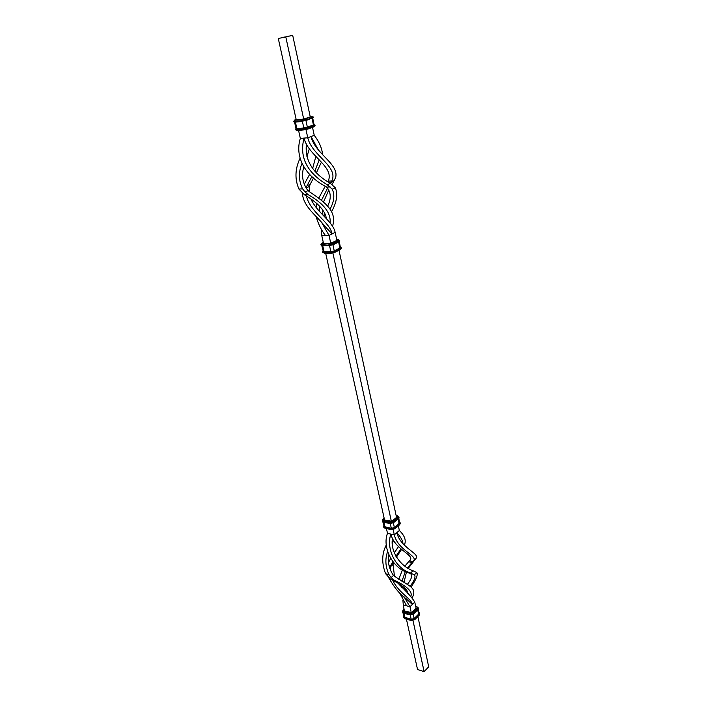 <?xml version="1.0" encoding="UTF-8"?>
<svg xmlns="http://www.w3.org/2000/svg" width="707" height="707" viewBox="0 0 707 707"><rect width="100%" height="100%" fill="white"/><g stroke="black" fill="none" stroke-linecap="round" stroke-linejoin="round"><path stroke-width="1.06" d="M285.275 37.091L284.594 37.277L285.275 37.1M287.201 36.411L288.756 36.11L287.201 36.411M283.657 37.224L282.809 37.4L283.657 37.206M285.186 36.985L286.459 36.72L285.186 36.985M283.348 37.418L282.667 37.604L283.348 37.418M287.767 36.543L288.659 36.34L287.767 36.543M287.051 36.667L287.952 36.464L287.051 36.667M287.183 36.596L286.335 36.782L287.183 36.596M278.293 38.523L292.698 35.35L278.293 38.523L296.268 119.987M285.31 36.923L284.461 37.109L285.31 36.923M284.152 37.171L284.921 36.958L284.152 37.171M284.638 37.232L283.852 37.4L284.638 37.232M284.081 37.303L283.189 37.515L284.081 37.303M310.196 116.575L292.698 35.35M322.648 154.833C322.003 148.284 319.202 141.78 314.235 135.302L312.512 127.331M306.255 188.212L307.015 185.711L310.152 184.359L313.555 177.881M316.427 172.747L321.376 162.212M310.152 184.359L309.454 186.489L306.317 187.85M336.877 240.451L335.145 232.409C333.183 221.839 317.699 213.099 311.151 199.604M309.171 191.588L309.454 186.489M396.503 517.25L338.998 250.269M404.289 545.15C406.463 540.643 404.819 535.765 399.349 530.489L398.359 525.867M396.424 557.151L401.514 549.533M393.525 562.666L393.057 564.407L390.591 566.625L392.659 561.641M415.902 607.304L414.779 602.117C412.428 598.025 407.179 592.121 399.022 584.389M394.471 576.258L393.057 564.407M406.428 619.164L417.537 669.511L424.12 671.65L428.707 666.789L417.89 616.548M418.403 609.16L418.553 614.197L414.108 618.572L411.227 619.27L404.404 617.158L402.91 612.783M416.476 608.214L412.013 612.571L410.573 612.916L404.333 611.148L403.282 604.892L409.972 606.756L414.779 602.117M424.12 671.65L412.985 620.56M411.288 612.801L409.972 606.756L403.883 596.531M392.951 580.809C399.358 593.509 411.288 598.458 412.384 604.432L406.021 598.643C400.038 594.552 394.241 587.535 388.638 577.575M390.414 570.028L390.591 566.625M388.93 565.14L390.803 565.609M388.541 562.41L390.556 558.68M394.32 552.936L398.421 546.644M395.92 556.285L400.887 548.986M402.981 543.71C402.76 540.599 400.71 536.922 396.839 532.671L399.349 530.489M391.165 564.628L393.445 562.578M332.9 253.079L391.378 521.43M393.172 529.631L394.312 534.872L396.839 532.671C400.295 547.934 420.674 553.767 415.91 558.521L408.275 568.348M323.523 243.473L321.747 235.458L329.047 235.422L335.145 232.409M321.517 222.21L329.047 235.422L330.788 243.402M386.437 528.571L387.489 533.325L394.312 534.872C398.05 551.098 419.958 556.135 412.8 561.632L414.691 559.971M325.68 253.239L384.564 520.078M410.873 596.284C412.694 591.618 407.029 586.2 393.896 580.023L390.503 579.139L385.607 573.722C381.515 563.019 381.789 553.351 386.437 544.699M412.287 597.795C416.944 587.376 410.714 587.199 394.294 576.125L392.862 574.57C388.983 568.322 387.622 561.897 388.77 555.287M385.607 573.722L388.983 574.588L391.139 577.575L393.525 575.401M391.139 577.575L393.896 580.023M407.798 593.42C407.992 589.762 402.23 584.998 390.503 579.139M388.983 574.588C385.421 566.767 384.935 559.184 387.533 551.849M392.367 543.144L393.543 540.228M411.235 586.89C416.29 579.219 418.146 574.438 416.803 572.546L414.355 574.835L410.555 573.068C394.073 567.659 386.119 547.174 390.891 534.094C394.612 550.276 416.503 555.304 409.415 560.81L412.8 561.632M410.555 573.068L413.021 570.779L416.803 572.546M407.426 593.085L407.753 592.015M410.263 586.156C414.576 580.235 415.937 576.461 414.355 574.835M387.489 533.325C382.107 547.077 392.199 568.516 408.964 572.97L412.861 574.057M409.6 573.227L410.078 573.448C412.826 574.906 411.934 578.556 407.382 584.371M403.282 604.892L402.902 600.252M404.837 589.877L405.447 588.339M413.021 570.779C400.029 566.166 389.937 550.894 392.518 538.301M406.622 605.819L399.402 592.466M398.783 579.351L402.451 569.842M404.881 566.13L409.415 560.81M405.155 591.017L404.351 587.517M404.024 582.488L406.463 571.91M412.411 562.065L411.907 562.595L408.531 561.765M401.656 587.517L401.585 585.82M401.921 581.287L405.385 571.397M407.55 567.915L411.907 562.595M398.845 518.196L399.446 523.065L394.347 527.616L391.351 528.332L384.299 526.591L382.823 521.907M339.325 241.608L340.403 247.609L334.243 250.932L330.885 251.701L323.293 251.462L321.782 245.55M306.467 196.272C310.4 212.427 330.089 222.184 332.104 233.911L324.407 225.798C317.894 216.696 303.029 206.921 302.419 193.126M305.442 186.834L306.582 186.789M304.24 184.262L309.595 174.435M312.627 168.584L315.817 156.521M307.015 185.711L311.928 176.538M314.871 171.182L319.175 159.95M318.495 150.131L311.009 136.539L314.235 135.302M305.99 129.593L307.766 137.777L311.009 136.539C314.88 153.507 339.466 164.121 335.595 177.634L332.043 184.554M285.858 37.215L303.718 119.183M298.566 130.406L300.334 138.413L307.766 137.777C311.928 155.673 338.512 166.286 331.91 180.974L331.521 181.814L334.429 180.541M330.107 222.873C331.053 212.922 323.762 203.536 308.217 194.717L304.523 194.858L298.928 189.043C294.669 179.127 295.022 168.929 299.98 158.439M332.52 226.355C336.947 212.18 327.244 203.589 308.968 191.42L307.324 189.776C302.623 182.804 301.403 175.327 303.683 167.347M298.928 189.043L302.596 188.884L305.026 191.959L308.075 190.634M305.026 191.959L308.217 194.717M326.422 218.631C325.105 210.562 317.805 202.644 304.523 194.858M302.596 188.884C298.672 180.904 298.407 172.552 301.783 163.838M306.149 150.07L307.138 145.333M306.891 156.715L309.348 148.815M331.698 211.499C336.779 202.14 337.981 194.239 335.321 187.797L332.202 189.184L327.261 184.774C306.873 172.588 299.132 157.025 304.037 138.095C308.172 155.938 334.72 166.516 328.216 181.151L331.91 180.974M327.261 184.774L330.416 183.387L335.321 187.797M330.213 208.91C334.217 201.23 334.879 194.655 332.202 189.184M300.334 138.413C294.554 156.76 305.026 175.76 325.803 186.515L326.607 187.125L330.178 186.966M326.607 187.125L327.244 187.744C331.053 192.79 331.221 198.853 327.748 205.923M321.747 235.458L321.314 229.059M323.912 216.006L324.946 213.107M330.416 183.387C312.6 173.25 304.602 160.118 306.423 143.989M325.388 235.44C321.119 229.837 318.053 223.545 316.179 216.572M316.002 207.363L316.745 203.749M318.583 198.437L325.264 186.144M322.887 214.955L322.427 209.166M323.497 202.105L328.79 189.927M331.521 181.814L331 182.715L329.524 182.786M319.325 211.225L319.776 206.356M321.376 200.47L327.58 188.15M330.531 183.466L331 182.715M327.968 181.734L328.216 181.151M312.741 118.149L314.058 124.794L303.886 128.17L296.109 128.78L294.545 122.187M286.45 36.755L287.095 36.614L286.441 36.773M284.576 37.073L285.221 36.941L284.567 37.1M284.187 37.109L283.728 37.206L284.187 37.126M404.333 611.148L404.104 610.327L404.545 610.627M402.849 610.512L404.227 609.178M405.252 618.616L403.821 616.495M411.483 620.419L404.66 618.148L403.556 617.193L403.724 616.354M414.355 619.721L410.953 620.242L404.722 618.439L403.6 617.335M417.846 609.681L413.568 614.012L409.76 614.763L403.511 612.987L402.407 612.032L403.626 613.128L409.866 614.913L413.568 614.012L409.866 614.913L403.626 613.128L403.273 610.097M409.76 614.763L402.389 611.891M404.996 617.476L403.944 613.225M419.675 613.579L419.163 615.284L414.797 619.314L410.891 619.951L411.032 619.465L404.793 617.671M410.573 612.916L411.05 612.96M412.013 612.571L411.562 612.845M418.509 608.126L418.031 609.646L413.604 613.835L409.698 614.471L409.972 613.499L403.724 611.732M411.227 619.27L410.193 614.984M419.145 612.739L419.719 613.72L419.233 614.931L414.735 619.023L411.032 619.465M417.351 607.013L416.83 606.818L417.316 608.444L418.005 609.178L418.482 607.976L418.067 609.469L413.542 613.543L412.853 612.81L409.972 613.499M414.108 618.572L413.286 614.25M419.163 612.677L419.658 613.437L419.171 614.639L418.836 614.277L414.39 618.652M417.316 608.444L412.853 612.81M418.553 614.197L417.757 609.911M419.118 612.907L418.836 614.277M415.725 606.518L416.83 606.818M384.484 519.716L384.361 519.159M384.749 520.272L384.025 519.433M396.159 515.659L397.281 515.898L397.741 517.33L392.995 521.377L389.99 522.093L383.592 520.697L382.849 519.309L384.148 518.222M383.176 519.256L384.193 518.399M383.592 520.697L383.512 522.173L389.796 523.472M389.99 522.093L389.769 523.392L383.371 521.996L382.248 521.024M392.995 521.377L393.702 522.128L389.698 523.083L383.309 521.686L382.195 520.873L382.849 519.309M399.658 522.332L399.367 523.613L394.639 527.678L391.139 528.509L384.758 527.095L384.953 528.244L383.548 526.918M391.139 528.509L391.059 529.322L384.679 527.899L383.565 527.068L383.751 525.937M394.639 527.678L394.992 528.058L390.998 529.004L384.608 527.581L383.494 526.759L383.698 525.867M384.758 527.095L383.804 526.008M383.839 522.243L384.97 526.909M397.741 517.33L398.448 518.081L393.772 522.438L389.902 523.569L393.719 522.659L389.902 523.569L383.512 522.173L382.195 520.873M391.095 521.572L384.237 520.158M399.367 523.613L399.72 523.984L395.063 528.368L391.333 529.667L384.953 528.244M390.237 523.622L391.351 528.332M398.995 517.144L398.518 518.39L393.772 522.438L398.465 518.611L393.781 522.5M391.687 521.439L390.626 521.545M399.676 522.243L400.25 522.888L399.782 524.294L394.957 528.792L391.333 529.667M393.419 522.88L394.347 527.616M398.518 518.39L399.048 517.294L398.518 518.39M384.528 520.069L391.793 521.253L396.883 517.153L392.129 521.192M400.268 523.047L399.685 524.727L394.957 528.792M398.174 518.85L399.075 523.551M397.281 515.898L398.987 516.985M396.406 516.826L396.654 516.428L396.883 517.153M336.762 239.92L337.292 240.3L331.627 243.146L323.497 243.376M321.729 243.367L323.311 242.528M324.433 253.186L323.037 251.153M340.208 249.589L334.782 252.443L331.053 253.292L334.782 252.443L335.021 251.719L330.549 252.735L322.56 251.948L324.257 253.23L331.053 253.292L330.549 252.735L322.639 252.337M329.1 245.603L322.383 245.603L322.1 243.128M333.368 244.622L338.953 241.829L333.297 244.684L329.188 245.621L333.412 244.322L328.932 245.338L320.925 244.604L322.383 245.603L329.188 245.621L321.013 244.993M324.098 251.639L322.71 245.603M341.366 248.13L340.571 248.44L341.366 248.13L340.412 249.544L340.65 248.82L335.021 251.719L330.461 252.346L330.637 251.833L323.841 251.772M339.784 240.778L338.989 241.069L339.784 240.778L338.953 241.829L333.412 244.322L328.843 244.949L329.188 243.915L322.383 243.897M330.885 251.701L329.515 245.621M340.509 247.22L340.571 248.44L334.941 251.33L330.637 251.833M338.246 239.558L338.989 241.069L333.333 243.933L332.546 243.146L329.188 243.915M334.243 250.932L332.97 244.834M340.182 248.051L334.544 250.941M338.211 240.292L332.546 243.146M339.873 248.042L338.635 241.988M336.682 239.54L337.884 239.54M310.152 116.372L311.637 116.637L305.548 118.847L294.642 120.013M294.854 119.934L296.153 119.465M295.058 120.34L295.111 122.152L302.022 121.454M302.022 119.633L301.748 121.118L294.784 121.816L293.591 121.321L296.153 119.456M305.548 118.847L306.361 119.642L301.659 120.685L293.591 121.321M313.775 125.095L314.27 125.917L315.066 125.439L314.12 124.565L307.713 127.348L296.657 128.921L297.205 130.53L304.054 129.885M303.612 128.267L303.524 129.222L296.569 129.867L295.376 129.363L295.959 128.594L296.657 128.921M307.713 127.348L308.119 127.746L303.436 128.798L295.376 129.363M295.42 122.117L296.931 128.824M311.637 116.637L312.45 117.424L306.449 120.066L301.748 121.118L306.281 120.517L295.111 122.152L293.679 121.745M302.843 119.333L295.8 120.031L304.417 119.006M303.011 119.315L310.7 116.735L304.602 118.944M314.977 125.015L308.208 128.17L303.524 129.222L304.16 129.894L307.881 129.054L297.205 130.53L295.464 129.779M302.384 121.418L303.886 128.17M313.342 117.389L306.334 120.49M315.066 125.439L313.943 126.792L314.27 125.917L308.208 128.17L307.881 129.054L313.943 126.792L307.987 129.001M305.963 120.623L307.404 127.384M312.052 118.414L313.466 125.13M416.131 608.259L411.651 612.624L404.643 611.034M402.345 611.749L404.174 608.948M403.688 616.301L403.617 617.485L404.943 618.731L411.174 620.534L414.726 619.668L419.163 615.284M418.482 607.976L415.681 606.314M399.694 522.155L400.312 523.198L399.685 524.727M396.123 515.5L397.564 515.801M337.133 240.327L330.116 243.491L323.258 243.482M320.925 244.604L323.302 242.483M323.011 251.109L322.56 251.948M341.278 247.742L340.518 247.176M339.705 240.389L336.673 239.505M313.254 116.964L310.152 116.363"/></g></svg>
